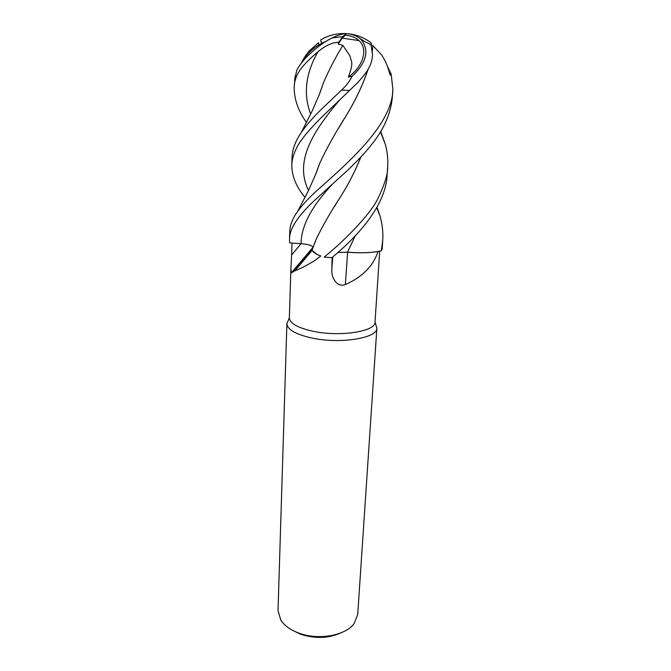 <?xml version="1.0" encoding="UTF-8"?>
<svg xmlns="http://www.w3.org/2000/svg" width="671" height="671" viewBox="0 0 671 671"><rect width="100%" height="100%" fill="white"/><g stroke="black" fill="none" stroke-linecap="round" stroke-linejoin="round"><path stroke-width="1.01" d="M312.367 248.555L312.174 249.805C312.418 251.617 314.548 253.386 318.574 255.114L320.746 255.961L315.278 260.239C306.613 265.54 299.87 269.029 295.047 270.707L291.298 272.879L290.904 268.652L289.344 317.886C289.763 323.263 297.438 327.674 312.359 331.113C339.325 337.211 375.752 331.566 375.022 322.08L379.694 251.164M337.907 252.539L347.519 252.204C357.727 253.068 366.978 252.967 375.265 251.91L378.016 251.482C373.227 266.043 362.34 277.056 345.347 284.529C336.557 287.993 331.113 276.964 331.801 269.49L332.12 257.555M320.746 255.961L317.081 254.426C314.011 252.892 312.384 251.34 312.191 249.771L312.871 247.716M288.404 320.117L286.894 323.665C287.297 329.444 295.341 334.158 311.025 337.84C339.4 344.366 377.739 338.243 376.884 328.094L375.735 324.387M289.344 317.886L286.894 323.69L278.02 610.66L280.797 620.113C284.395 625.64 290.459 629.977 298.981 633.139C318.373 640.486 345.422 635.63 354.028 623.695L357.71 614.561L376.884 328.06L375.022 322.08M292.413 630.237L300.801 634.305C315.387 638.943 328.949 638.389 341.48 632.636M355.211 235.823L347.536 252.17C361.048 253.261 372.288 252.808 381.245 250.82L375.265 251.91M347.637 252.212L345.347 284.529M291.608 254.997L292.011 243.078L301.078 243.682C308.308 244.311 312.267 245.552 312.963 247.423L312.971 247.398C312.275 245.527 308.316 244.286 301.078 243.665L289.755 242.927L301.078 243.665L291.608 254.997L290.904 268.652M312.384 248.513L291.7 272.912M318.574 255.114L320.788 255.97M292.011 243.078L289.713 242.919L289.52 238.968C289.57 228.274 298.629 214.77 316.704 198.457L349.214 168.824C357.819 160.201 363.699 154.749 373.487 142.202C384.592 127.784 390.874 112.778 392.342 97.194L392.887 89.025C392.61 123.598 350.505 160.872 317.039 190.413C308.945 197.802 302.47 204.814 297.622 211.449C292.623 218.31 289.998 225.011 289.746 231.554L289.52 238.742M355.278 235.747L347.519 252.204M312.451 248.371L312.174 249.805M312.46 250.677L317.081 254.426M305.011 197.492C296.288 186.882 291.885 176.154 291.793 165.318C291.994 159.581 293.655 153.701 296.775 147.67C299.719 141.271 307.444 131.675 319.95 118.884L357.643 82.692C364.529 74.758 372.246 66.857 372.489 54.418L371.055 44.789L372.984 45.67L381.799 55.139C384.517 60.264 385.691 59.828 390.186 75.169L391.143 74.011L392.887 89.025M320.923 41.711L320.78 39.841C328.379 35.269 336.842 33.189 346.186 33.617C352.619 34.112 357.677 36.192 361.359 39.857C369.595 50.56 366.5 62.722 352.057 76.343C349.448 81.526 345.951 86.106 341.564 90.09L320.302 110.338C312.669 117.853 306.345 125.2 301.338 132.397C295.45 140.944 292.355 149.297 292.036 157.45L291.793 165.318M376.959 207.205L379.987 215.945C382.344 223.997 383.258 232.258 382.73 240.738L381.296 250.803L382.168 248.983L382.73 240.738M380.692 131.499L385.38 144.517C387.385 151.923 388.148 159.43 387.662 167.037C387.972 174.049 384.542 184.911 377.37 199.623C370.467 213.806 344.298 241.166 324.168 257.035L331.944 257.714L341.011 249.763C363.095 229.943 386.152 202.189 387.15 174.754L387.662 167.037M306.479 122.466C298.26 110.992 294.166 99.291 294.2 87.347L294.46 83.8C295.936 73.852 301.464 65.8 317.987 51.751C323.095 47.448 328.245 44.521 333.445 42.969L338.93 42.156L342.747 36.62L346.186 33.617C342.495 33.684 337.815 35.127 332.145 37.928C317.869 44.898 301.204 60.356 296.741 70.522L294.544 80.168M318.591 45.049L318.499 42.751L309.297 50.828C306.152 54.804 304.642 56.641 301.078 63.51M345.087 35.345L342.21 38.113L338.167 44.051L342.822 45.326L349.994 55.978C350.883 61.48 354.338 61.438 348.308 77.064C363.439 66.379 368.329 48.773 358.977 40.596C355.613 37.509 351.134 35.731 345.548 35.261L345.087 35.345L345.548 35.261M323.447 82.843L319.186 94.846M338.93 42.156L338.167 44.051M372.925 45.62L372.229 51.39M368.069 69.314C362.692 85.242 355.286 100.851 345.85 116.167L339.467 126.744M319.648 163.539L315.747 174.192M361.359 39.857L371.055 44.798L371.164 42.885L370.962 44.194M371.164 42.885C363.833 37.282 355.504 34.187 346.186 33.617L345.322 35.244M360.889 156.964C355.395 170.728 348.652 183.929 340.658 196.569C330.635 211.893 322.483 226.11 316.184 239.22L312.191 249.771M314.363 243.699L316.075 239.547M334.317 206.76L336.607 203.07M338.343 200.277L340.65 196.569C348.593 183.997 355.311 170.828 360.813 157.048M346.186 33.617L348.702 33.818M359.052 37.878L363.598 40.772M387.603 66.739L391.143 74.011M372.984 45.67L372.254 51.583M368.178 69.138C362.717 85.267 355.278 100.935 345.867 116.158C335.324 132.749 326.618 148.434 319.757 163.196L315.555 174.661M348.308 77.064L352.057 76.343M342.797 45.368C335.156 58.109 328.748 70.48 323.556 82.483L319.002 95.324M381.296 250.803L381.245 250.82C372.296 252.808 361.057 253.261 347.536 252.17L337.949 252.506M318.557 42.709L318.641 45.016M332.741 257.027L331.801 269.49M341.564 90.09L349.96 90.468M294.519 83.095L294.46 83.8M317.987 51.751C305.515 73.558 303.091 94.334 310.707 114.07M339.526 100.164C310.388 134.426 294.93 162.743 308.517 190.489M332.506 184.072C311.579 206.366 301.103 226.228 301.078 243.665M295.047 270.707L312.267 250.233M312.954 247.331L291.298 272.879M342.747 36.62L332.145 37.928M295.139 76.041L294.2 87.347M325.905 41.426C315.169 45.813 307.058 52.959 301.573 62.856M358.977 40.596L342.21 38.113M370.92 43.59L370.702 44.563M380.465 131.885L385.38 144.517M297.622 211.449L308.551 190.421L316.267 172.9L319.757 163.196M301.338 132.397L312.552 110.178L319.639 93.73L323.556 82.483M321.325 41.459L321.677 43.33M379.987 215.945L376.691 207.691"/></g></svg>
